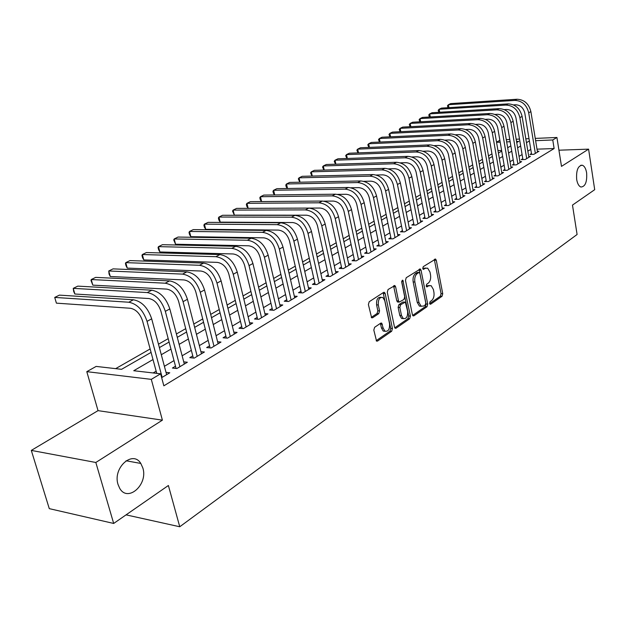 <?xml version="1.0" encoding="UTF-8"?>
<svg xmlns="http://www.w3.org/2000/svg" width="626" height="626" viewBox="0 0 626 626"><rect width="100%" height="100%" fill="white"/><g stroke="black" fill="none" stroke-linecap="round" stroke-linejoin="round"><path stroke-width="0.94" d="M429.616 303.43L430.633 304.205L442.034 296.278L442.738 293.704L436.299 260.299L435.563 259.078L423.254 266.66L422.746 268.484L423.254 269.344L425.297 268.319L427.66 268.163L429.976 272.052L430.524 274.869C431.024 278.64 430.258 281.418 428.207 283.195L426.705 284.204L426.196 286.035L426.682 286.865L428.724 285.816L431.142 285.659L433.372 289.439L433.912 292.232C434.413 295.981 433.646 298.751 431.619 300.566L430.125 301.599L429.616 303.43M142.838 467.943L140.803 463.443C132.712 449.758 112.547 467.872 118.024 484.438L119.676 488.264C127.798 502.928 148.315 484.43 142.838 467.943M586.625 172.854C585.889 168.597 584.457 166.062 582.329 165.241C577.994 165.632 576.108 170.374 576.679 179.474C577.422 183.661 578.831 186.18 580.905 187.017C585.279 186.697 587.188 181.97 586.625 172.854M374.622 327.304L373.816 330.098L376.555 341.107L377.541 341.084L391.665 331.271L392.439 328.533L385.193 293.586L384.474 292.381L383.589 292.405L369.207 301.74L368.385 304.533L371.633 317.789L372.603 317.765L378.761 313.657L379.559 310.887L378.315 304.948C378.049 299.431 379.567 296.943 382.869 297.491L384.763 300.707L389.552 323.744C389.802 329.315 388.261 331.796 384.935 331.17L383.175 328.11L381.696 323.118L380.757 323.141L374.622 327.304M113.682 523.453L49.282 508.641L31.3 450.407L95.833 462.481L113.682 523.453L168.386 485.494L179.748 526.756L577.094 234.5L572.485 205.093L594.7 189.678L588.589 149.144L561.491 166.375L556.929 137.477L552.758 139.966L554.127 148.542L163.848 385.819L160.616 373.808L151.296 379.364L86.795 371.656L96.154 366.413L121.554 369.324L151.069 352.391M95.833 462.481L162.4 420.156L151.296 379.364M412.393 314.714L413.058 315.864L413.903 315.825L427.01 306.724L427.73 304.095L421.055 270.229L420.32 269.008L406.235 277.709L405.476 280.378L412.393 314.714M409.662 318.767L396.062 328.212L395.155 328.251L394.497 327.108L387.283 292.225L388.073 289.494L394.889 285.581L395.616 286.802L398.504 300.918L399.192 302.1L403.927 299.471L404.686 296.787L401.728 282.162L402.831 280.26L410.413 316.091L409.662 318.767L407.964 318.657L394.756 327.813M588.589 149.144L558.94 150.201M531.458 153.55L529.956 154.45L533.853 154.317L538.978 151.242L537.358 151.296M522.78 158.738L521.247 159.653L525.167 159.528L530.402 156.39L528.743 156.445M513.923 164.028L512.35 164.967L516.293 164.857L521.638 161.649L519.94 161.696M504.869 169.435L503.265 170.397L507.232 170.295L512.694 167.017L510.949 167.064M495.628 174.959L493.984 175.937L497.975 175.851L503.554 172.502L501.77 172.541M486.175 180.601L484.501 181.603L488.507 181.532L494.211 178.105L492.388 178.144M476.519 186.376L474.805 187.393L478.835 187.331L484.665 183.833L482.795 183.864M466.644 192.268L464.899 193.317L468.944 193.27L474.907 189.694L472.99 189.717M456.55 198.301L454.758 199.373L458.835 199.334L464.93 195.68L462.966 195.695M446.221 204.467L444.39 205.563L448.482 205.547L454.719 201.799L452.715 201.815M435.657 210.782L433.787 211.901L437.903 211.893L444.28 208.067L442.222 208.075M424.851 217.238L422.926 218.388L427.065 218.396L433.599 214.475L431.478 214.475M413.778 223.85L411.814 225.024L415.969 225.055L422.66 221.041L420.492 221.033M402.448 230.626L400.437 231.823L404.615 231.87L411.462 227.762L409.232 227.739M390.843 237.559L388.777 238.788L392.979 238.85L399.991 234.64L397.706 234.617M378.949 244.664L376.836 245.924L381.054 246.01L388.245 241.691L385.89 241.652M366.758 251.942L364.598 253.233L368.831 253.342L376.203 248.921L373.785 248.866M354.269 259.407L352.047 260.729L356.304 260.854L363.863 256.324L361.374 256.261M341.452 267.059L339.182 268.421L343.455 268.57L351.209 263.914L348.651 263.836M328.314 274.908L325.982 276.309L330.278 276.481L338.228 271.707L335.599 271.614M314.831 282.968L312.429 284.4L316.748 284.595L324.91 279.697L322.194 279.587M300.989 291.239L298.524 292.71L302.859 292.929L311.232 287.905L308.446 287.772M286.771 299.729L284.243 301.239L288.594 301.489L297.201 296.325L294.322 296.168M272.169 308.446L269.571 310.003L273.945 310.277L282.78 304.979L279.814 304.799M257.169 317.413L254.5 319.01L258.882 319.315L267.967 313.861L264.908 313.657M241.746 326.623L238.999 328.267L243.404 328.603L252.74 323L249.578 322.766M225.884 336.099L223.067 337.782L227.481 338.157L237.09 332.398L233.819 332.132M209.569 345.849L206.666 347.579L211.095 347.993L220.978 342.062L217.605 341.765M192.777 355.881L189.788 357.665L194.232 358.111L204.405 352.008L200.915 351.671M175.491 366.202L172.416 368.041L176.861 368.534L187.346 362.243L183.731 361.867M554.127 148.542L537.006 149.168M530.785 149.426L527.867 151.148M522.084 154.567L519.048 156.367M513.21 159.826L510.041 161.704M504.141 165.194L500.839 167.15M494.876 170.671L491.433 172.713M485.408 176.282L481.824 178.402M475.737 182.01L472.004 184.216M465.846 187.863L461.957 190.163M455.728 193.849L451.675 196.251M445.383 199.976L441.158 202.472M434.796 206.244L430.398 208.841M423.958 212.652L419.381 215.36M412.87 219.217L408.105 222.042M401.509 225.939L396.548 228.881M389.881 232.825L384.716 235.885M377.963 239.883L372.58 243.068M365.748 247.113L360.146 250.431M353.228 254.524L347.391 257.975M340.387 262.122L334.307 265.721M327.21 269.923L320.88 273.672M313.696 277.921L307.1 281.825M299.823 286.137L292.945 290.206M285.573 294.572L278.413 298.805M270.933 303.234L263.476 307.648M255.893 312.139L248.115 316.74M240.439 321.287L232.324 326.091M224.538 330.7L216.072 335.708M208.176 340.38L199.35 345.607M191.345 350.349L182.135 355.795M174.005 360.607L164.395 366.296M156.148 371.179L153.151 372.955M166.023 372.36L169.771 372.791L161.649 377.658M491.95 153.902L488.483 155.882M482.419 159.348L478.804 161.406M472.669 164.912L468.905 167.056M462.7 170.601L458.78 172.839M452.504 176.415L448.419 178.746M442.073 182.369L437.824 184.795M431.4 188.457L426.971 190.985M420.476 194.694L415.867 197.323M409.294 201.071L404.498 203.81M397.846 207.605L392.846 210.461M386.117 214.303L380.905 217.277M374.098 221.158L368.667 224.257M361.773 228.193L356.124 231.417M349.144 235.399L343.259 238.756M336.185 242.794L330.058 246.292M322.899 250.377L316.513 254.023M309.26 258.162L302.601 261.958M295.253 266.152L288.32 270.111M280.871 274.36L273.64 278.484M266.097 282.788L258.561 287.091M250.909 291.458L243.052 295.934M235.298 300.363L227.105 305.042M219.241 309.526L210.688 314.401M202.714 318.955L193.802 324.041M185.703 328.666L176.399 333.971M168.191 338.658L158.48 344.198M150.138 348.956L115.63 368.651M501.614 150.467L497.983 150.6M126.061 514.862L179.748 526.756M162.4 420.156L98.032 410.64L31.3 450.407M98.032 410.64L86.795 371.656M496.528 142.172L499.861 140.302M153.002 359.543L133.745 370.725L160.616 373.808M529.385 140.952L526.458 142.658M520.66 146.022L517.608 147.799M511.747 151.202L508.562 153.049M502.647 156.484L499.329 158.409M493.343 161.884L489.892 163.895M483.843 167.408L480.244 169.497M474.125 173.05L470.376 175.225M464.195 178.817L460.29 181.086M454.038 184.717L449.969 187.08M443.646 190.75L439.413 193.207M433.02 196.924L428.607 199.483M422.135 203.239L417.542 205.907M411 209.71L406.211 212.488M399.591 216.338L394.607 219.225M387.909 223.122L382.721 226.135M375.936 230.071L370.529 233.208M363.667 237.199L358.041 240.462M351.084 244.5L345.223 247.904M338.189 251.996L332.077 255.541M324.949 259.68L318.595 263.374M311.372 267.568L304.745 271.418M297.428 275.667L290.519 279.673M283.108 283.985L275.909 288.163M268.397 292.522L260.901 296.88M253.287 301.302L245.462 305.848M237.747 310.332L229.585 315.066M221.76 319.612L213.255 324.55M205.312 329.159L196.447 334.315M188.387 338.987L179.13 344.37M170.961 349.112L161.297 354.723M552.758 139.966L535.621 140.678M506.285 139.645L509.767 139.496M516.168 139.222L519.502 139.082M525.817 138.808L529.009 138.675M535.253 138.409L556.929 137.477M516.724 142.54L518.751 141.374L516.544 141.468M510.143 141.734L506.661 141.875M500.182 142.149L496.543 142.298M159.395 347.61L169.09 342.046M177.283 337.344L186.579 332.015M194.655 327.375L203.56 322.265M211.525 317.695L220.055 312.797M227.911 308.289L236.088 303.594M243.835 299.15L251.675 294.65M259.32 290.261L266.84 285.949M274.376 281.622L281.598 277.475M289.032 273.21L295.957 269.235M303.297 265.025L309.94 261.214M317.186 257.051L323.564 253.389M330.716 249.289L336.835 245.775M343.893 241.722L349.777 238.35M356.742 234.351L362.391 231.111M369.277 227.16L374.692 224.053M381.492 220.149L386.696 217.159M393.418 213.302L398.41 210.438M405.053 206.627L409.85 203.873M416.407 200.109L421.016 197.464M427.503 193.739L431.924 191.204M438.333 187.526L442.582 185.085M448.92 181.446L452.997 179.106M459.265 175.515L463.185 173.261M469.383 169.709L473.139 167.549M479.266 164.035L482.881 161.962M488.937 158.48L492.404 156.492M498.406 153.049L501.723 151.14M507.663 147.736L510.855 145.905M429.319 285.511L427.042 285.746L428.724 285.816M426.259 286.27L427.042 285.746M425.837 268.045L423.606 268.264L425.297 268.319M422.824 268.773L423.606 268.264M429.663 303.618L440.36 296.2L441.064 293.625L434.327 259.469M412.644 315.41L425.32 306.63L426.048 304.009L419.06 269.376M425.281 304.94L425.79 303.101L419.905 273.335L418.864 272.513L417.245 273.57C415.14 275.362 414.349 278.179 414.866 282.021L418.943 302.475L421.102 306.2L423.685 306.044L425.281 304.94M418.95 272.466L417.174 272.451L418.864 272.513M421.306 306.302L419.412 306.106L417.252 302.381L413.168 281.95C412.651 278.108 413.442 275.299 415.547 273.507L417.174 272.451M398.214 302.053L397.487 302.014L396.79 300.824L393.59 285.918M401.704 281.371L408.715 315.981L410.413 316.091M401.477 315.465L403.261 318.548C406.423 319.057 407.87 316.623 407.62 311.255L405.319 302.115L400.609 304.752L399.842 307.46L401.477 315.465L399.771 315.355L401.556 318.438L403.371 318.618M404.607 302.076L402.768 302.061L404.474 302.155M399.771 315.355L398.128 307.358L398.903 304.659L402.768 302.061M407.964 318.657L408.715 315.981M385.131 331.295L383.214 331.044L381.453 327.993L380.365 323.407M380.968 297.303C377.744 297.006 376.289 299.525 376.594 304.854L378.315 304.948M371.265 317.398L377.04 313.548L377.838 310.786L376.594 304.854M376.187 340.693L389.951 331.146L390.726 328.407L383.151 292.686M517.021 99.252L514.822 100.403L448.404 104.722L450.689 103.603L517.021 99.252C524.236 99.581 528.853 103.705 530.879 111.616L537.491 152.134M514.822 100.403C522.045 100.739 526.669 104.871 528.704 112.797L535.355 153.417M531.599 154.395L524.784 113.024C523.43 107.758 520.355 105.004 515.55 104.769L513.484 104.894M448.013 107.703L447.457 105.763L448.404 104.722L448.936 107.641M508.14 103.893L505.894 105.074L439.147 109.253L441.479 108.11L508.14 103.893C515.394 104.245 520.049 108.415 522.107 116.405L528.884 157.306M505.894 105.074C513.156 105.426 517.819 109.613 519.893 117.618L526.701 158.613M522.929 159.599L515.949 117.837C514.572 112.516 511.473 109.73 506.637 109.48L504.337 109.613M438.818 112.304L438.208 110.301L439.147 109.253L439.702 112.25M499.071 108.634L496.77 109.84L429.694 113.877L432.081 112.719L499.071 108.634C506.364 109.01 511.059 113.236 513.156 121.295L520.089 162.58M496.77 109.84C504.079 110.223 508.781 114.456 510.886 122.532L517.858 163.918M514.071 164.92L506.927 122.743C505.526 117.367 502.396 114.55 497.537 114.284L494.986 114.433M429.436 117.007L428.771 114.926L429.694 113.877L430.273 116.96M489.806 113.478L487.458 114.707L420.054 118.604L422.48 117.414L489.806 113.478C497.146 113.877 501.88 118.15 504.008 126.296L511.106 167.971M487.458 114.707C494.806 115.114 499.548 119.402 501.692 127.563L508.828 169.333M505.025 170.35L497.709 127.759C496.285 122.336 493.124 119.48 488.241 119.198L485.432 119.355M419.866 121.804L419.138 119.644L420.054 118.604L420.649 121.765M480.338 118.431L477.935 119.683L410.202 123.424L412.683 122.211L480.338 118.431C487.717 118.854 492.49 123.181 494.665 131.405L501.935 173.472M477.935 119.683C485.33 120.114 490.111 124.449 492.294 132.696L499.603 174.865M495.792 175.898L488.288 132.884C486.84 127.407 483.655 124.519 478.741 124.222L475.658 124.378M410.093 126.71L409.302 124.464L410.202 123.424L410.828 126.671M470.666 123.486L468.209 124.77L400.147 128.346L402.682 127.101L470.666 123.486C478.084 123.94 482.896 128.314 485.111 136.624L492.552 179.099M468.209 124.77C475.643 125.223 480.471 129.621 482.685 137.947L490.181 180.523M486.347 181.571L478.663 138.127C477.184 132.587 473.976 129.668 469.03 129.347L465.658 129.519M400.108 131.718L399.255 129.386L400.147 128.346L400.804 131.687M460.775 128.659L458.263 129.973L389.873 133.369L392.463 132.102L460.775 128.659C468.232 129.136 473.092 133.565 475.345 141.961L482.975 184.85M458.263 129.973C465.736 130.451 470.603 134.903 472.865 143.315L480.541 186.305M476.699 187.37L468.819 143.479C467.317 137.892 464.077 134.926 459.101 134.598L455.423 134.77M389.92 136.836L389.004 134.418L389.873 133.369L390.561 136.804M450.657 133.948L448.099 135.286L379.387 138.51L382.024 137.211L450.657 133.948C458.162 134.449 463.06 138.941 465.353 147.415L473.178 190.727M448.099 135.286C455.611 135.795 460.517 140.302 462.825 148.8L470.689 192.221M466.832 193.293L458.756 148.957C457.223 143.307 453.96 140.31 448.959 139.958L444.945 140.138M379.505 142.071L378.527 139.551L379.387 138.51L380.092 142.047M440.313 139.355L437.691 140.725L368.659 143.753L371.367 142.431L440.313 139.355C447.864 139.888 452.801 144.434 455.141 152.994L463.162 196.736M437.691 140.725C445.25 141.265 450.204 145.827 452.551 154.411L460.619 198.262M456.745 199.358L448.459 154.559C446.901 148.855 443.607 145.811 438.576 145.443L434.209 145.623M368.87 147.415L367.814 144.802L368.659 143.753L369.403 147.4M429.733 144.888L427.049 146.288L357.704 149.121L360.466 147.767L429.733 144.888C437.324 145.443 442.308 150.052 444.687 158.707L452.911 202.887M427.049 146.288C434.655 146.86 439.648 151.476 442.042 160.154L450.313 204.444M446.432 205.555L437.926 160.287C436.338 154.52 433.012 151.445 427.957 151.054L423.215 151.234M357.994 152.885L356.875 150.162L357.704 149.121L358.479 152.869M418.911 150.545L416.165 151.985L346.499 154.606L349.324 153.221L418.911 150.545C426.541 151.14 431.572 155.804 433.998 164.552L442.425 209.178M416.165 151.985C423.802 152.58 428.841 157.267 431.283 166.031L439.773 210.774M435.876 211.901L427.151 166.156C425.523 160.326 422.174 157.212 417.088 156.797L411.947 156.977M346.882 158.488L345.693 155.647L346.499 154.606L347.313 158.472M407.831 156.344L405.014 157.807L335.043 160.209L337.93 158.801L407.831 156.344C415.5 156.962 420.578 161.696 423.051 170.538L431.697 215.618M405.014 157.807C412.698 158.441 417.785 163.19 420.273 172.048L428.982 217.245M425.07 218.396L416.118 172.158C414.459 166.266 411.079 163.104 405.969 162.674L400.39 162.846M335.513 164.208L334.253 161.25L335.043 160.209L335.888 164.2M396.485 162.275L393.605 163.777L323.321 165.953L326.279 164.505L396.485 162.275C404.2 162.932 409.318 167.729 411.838 176.657L420.719 222.207M393.605 163.777C401.329 164.442 406.462 169.255 408.997 178.214L417.933 223.881M414.013 225.039L404.819 178.308C403.128 172.353 399.717 169.145 394.583 168.691L388.527 168.864M323.892 170.069L322.554 166.986L323.321 165.953L324.213 170.061M384.865 168.347L381.915 169.889L311.333 171.821L314.354 170.335L384.865 168.347C392.619 169.036 397.784 173.903 400.358 182.933L409.474 228.952M381.915 169.889C389.685 170.593 394.857 175.468 397.447 184.521L406.618 230.665M402.69 231.847L393.245 184.6C391.524 178.582 388.081 175.335 382.916 174.857L376.351 175.014M311.998 176.07L310.582 172.846L311.333 171.821L312.264 176.062M372.963 174.568L369.943 176.149L299.064 177.823L302.155 176.313L372.963 174.568C380.757 175.296 385.968 180.225 388.597 189.357L397.956 235.861M369.943 176.149C377.752 176.884 382.971 181.837 385.608 190.993L395.037 237.622M391.094 238.827L381.39 191.047C379.638 184.967 376.163 181.673 370.968 181.164L363.823 181.313M299.831 182.213L298.336 178.856L299.064 177.823L300.034 182.205M360.764 180.945L357.665 182.565L286.505 183.974L289.666 182.424L360.764 180.945C368.604 181.712 373.863 186.712 376.547 195.946L386.156 242.943M357.665 182.565C365.521 183.34 370.788 188.356 373.479 197.62L383.159 244.743M379.215 245.971L369.246 197.659C367.454 191.509 363.949 188.168 358.729 187.636L350.936 187.769M287.373 188.504L286.231 186.931L285.8 184.999L286.505 183.974L287.522 188.504M348.267 187.479L345.09 189.138L273.64 190.265L276.888 188.676L348.267 187.479C356.139 188.285 361.452 193.364 364.191 202.699L374.066 250.197M345.09 189.138C352.978 189.96 358.299 195.046 361.053 204.412L370.999 252.043M367.047 253.295L356.789 204.436C354.965 198.215 351.421 194.827 346.178 194.271L337.625 194.373M274.611 194.952L273.405 193.246L272.959 191.29L273.64 190.265L274.712 194.952M335.442 194.185L332.187 195.883L260.463 196.713L263.789 195.085L335.442 194.185C343.369 195.03 348.721 200.179 351.515 209.624L361.671 257.638M332.187 195.883C340.121 196.744 345.489 201.908 348.299 211.377L358.518 259.524M354.566 260.807L344.018 211.385C342.156 205.093 338.58 201.658 333.306 201.071L323.798 201.149M261.551 201.564L260.275 199.71L259.813 197.73L260.463 196.713L261.598 201.564M322.296 201.056L318.963 202.801L246.973 203.325L250.377 201.658L322.296 201.056C330.262 201.948 335.669 207.167 338.517 216.721L348.956 265.267M318.963 202.801C326.928 203.708 332.351 208.951 335.215 218.529L345.732 267.2M341.773 268.507L330.919 218.513C329.01 212.151 325.41 208.661 320.105 208.043L248.154 208.325L246.816 206.33L246.347 204.334L246.973 203.325L248.154 208.325M308.814 208.106L305.386 209.898L233.138 210.093L236.628 208.388L308.814 208.106C316.811 209.045 322.265 214.35 325.184 224.006L335.919 273.092M305.386 209.898C313.391 210.845 318.861 216.173 321.795 225.861L332.609 275.08M328.642 276.41L317.484 225.829C315.527 219.39 311.889 215.845 306.568 215.203L234.351 215.148L232.543 211.095L233.138 210.093L234.351 215.148M294.971 215.344L291.45 217.183L218.959 217.034L222.535 215.281L294.971 215.344C303.007 216.33 308.516 221.714 311.498 231.487L322.539 281.121M291.45 217.183C299.494 218.184 305.019 223.584 308.015 233.388L319.143 283.155M315.175 284.525L303.68 233.334C301.693 226.823 298.015 223.224 292.663 222.543L220.211 222.144L218.889 220.07L218.396 218.036L218.959 217.034L220.211 222.144M280.753 222.77L277.146 224.664L204.42 224.147L208.09 222.355L280.753 222.77C288.829 223.811 294.392 229.272 297.444 239.171L308.806 289.361M277.146 224.664C285.229 225.712 290.8 231.197 293.868 241.12L305.316 291.458M301.356 292.851L289.517 241.041C287.475 234.453 283.774 230.798 278.398 230.086L205.704 229.312L204.397 227.207L203.888 225.141L204.42 224.147L205.704 229.312M266.16 230.407L262.45 232.348L189.506 231.448L193.27 229.609L266.16 230.407C274.266 231.495 279.885 237.043 283.007 247.059L294.705 297.82M262.45 232.348C270.565 233.451 276.199 239.022 279.337 249.062L291.121 299.971M287.162 301.403L274.963 248.96C272.881 242.293 269.141 238.584 263.734 237.833L190.82 236.675L189.529 234.523L189.005 232.434L189.506 231.448L190.82 236.675M251.159 238.248L247.348 240.235L174.192 238.944L178.058 237.051L251.159 238.248C259.313 239.39 264.978 245.032 268.171 255.165L280.221 306.513M247.348 240.235C255.502 241.393 261.191 247.059 264.399 257.223L276.535 308.72M272.584 310.191L260.009 257.098C257.881 250.345 254.101 246.581 248.679 245.791L175.554 244.226L173.731 239.922L174.192 238.944L175.554 244.226M235.752 246.3L231.831 248.35L158.488 246.636L162.455 244.696L235.752 246.3C243.929 247.505 249.657 253.233 252.92 263.499L265.338 315.441M231.831 248.35C240.016 249.571 245.76 255.322 249.046 265.62L261.551 317.718M257.607 319.229L244.641 265.463C242.458 258.624 238.639 254.798 233.193 253.968L159.88 251.973L158.621 249.735L158.065 247.599L158.488 246.636L159.88 251.973M219.906 254.586L215.868 256.699L142.352 254.532L146.429 252.536L219.906 254.586C228.114 255.854 233.897 261.676 237.246 272.067L250.032 324.628M215.868 256.699C224.092 257.975 229.883 263.82 233.255 274.243L246.143 326.96M242.207 328.517L228.834 274.063C226.596 267.145 222.746 263.249 217.277 262.38L143.784 259.931L142.54 257.646L141.969 255.486L142.352 254.532L143.784 259.931M203.599 263.108L199.451 265.275L125.779 262.638L129.965 260.596L203.599 263.108C211.846 264.438 217.684 270.362 221.111 280.878L234.304 334.065M199.451 265.275C207.707 266.621 213.56 272.568 217.011 283.124L230.298 336.467M226.377 338.063L212.574 282.913C210.289 275.902 206.392 271.942 200.907 271.035L127.258 268.1L126.029 265.768L125.443 263.593L125.779 262.638L127.258 268.1M186.83 271.88L182.557 274.11L108.752 270.98L113.056 268.875L186.83 271.88C195.101 273.272 201.001 279.298 204.514 289.948L218.114 343.776M182.557 274.11C190.844 275.518 196.752 281.567 200.289 292.256L213.998 346.248M210.093 347.899L195.844 292.013C193.497 284.916 189.568 280.894 184.06 279.939L110.27 276.504L109.065 274.118L108.752 270.98L110.27 276.504M169.56 280.91L165.17 283.202L91.247 279.548L95.668 277.381L169.56 280.91C177.87 282.365 183.817 288.492 187.424 299.291L201.455 353.776M165.17 283.202C173.48 284.681 179.443 290.84 183.066 301.669L197.213 356.319M193.34 358.025L178.613 301.388C176.203 294.204 172.236 290.104 166.712 289.102L92.812 285.135L91.005 280.471L91.247 279.548L92.812 285.135M151.782 290.206L147.251 292.569L73.242 288.359L77.796 286.129L151.782 290.206C160.107 291.739 166.125 297.976 169.818 308.908L184.31 364.066M147.251 292.569C155.584 294.126 161.618 300.386 165.334 311.357L179.936 366.687M176.086 368.448L160.866 311.044C158.401 303.767 154.395 299.596 148.847 298.539L74.862 294.017L73.696 291.52L73.242 288.359L74.862 294.017M133.463 299.784L128.792 302.225L54.728 297.42L59.407 295.128L133.463 299.784C141.812 301.396 147.885 307.742 151.68 318.822L166.641 374.669M128.792 302.225C137.149 303.853 143.237 310.23 147.055 321.349L162.142 377.368M156.743 373.362L142.579 320.997C140.052 313.618 135.999 309.377 130.443 308.266L56.395 303.148L54.728 297.42L56.395 303.148M429.984 304.166L430.633 304.205M423.168 269.29L423.779 269.305M426.596 286.802L427.222 286.833M434.616 260.252L436.299 260.299M441.064 293.625L442.738 293.704M440.36 296.2L442.034 296.278M419.357 270.174L421.055 270.229M426.048 304.009L427.73 304.095M425.32 306.63L427.01 306.724M412.917 315.762L413.903 315.825M415.547 273.507L417.245 273.57M413.168 281.95L414.866 282.021M417.252 302.381L418.943 302.475M395.014 328.141L396.062 328.212M393.903 286.724L395.616 286.802M396.79 300.824L398.504 300.918M401.767 281.051L403.34 281.113M398.903 304.659L400.609 304.752M398.128 307.358L399.842 307.46M380.647 324.158L382.369 324.276M381.453 327.993L383.175 328.11M377.838 310.786L379.559 310.887M377.04 313.548L378.761 313.657M371.515 317.703L372.603 317.765M383.472 293.5L385.193 293.586M390.726 328.407L392.439 328.533M389.951 331.146L391.665 331.271M376.422 340.99L377.541 341.084M530.879 111.616L528.704 112.797M522.107 116.405L519.893 117.618M513.156 121.295L510.886 122.532M504.008 126.296L501.692 127.563M494.665 131.405L492.294 132.696M485.111 136.624L482.685 137.947M475.345 141.961L472.865 143.315M465.353 147.415L462.825 148.8M455.141 152.994L452.551 154.411M444.687 158.707L442.042 160.154M433.998 164.552L431.283 166.031M423.051 170.538L420.273 172.048M411.838 176.657L408.997 178.214M400.358 182.933L397.447 184.521M388.597 189.357L385.608 190.993M376.547 195.946L373.479 197.62M364.191 202.699L361.053 204.412M351.515 209.624L348.299 211.377M338.517 216.721L335.215 218.529M325.184 224.006L321.795 225.861M311.498 231.487L308.015 233.388M297.444 239.171L293.868 241.12M283.007 247.059L279.337 249.062M268.171 255.165L264.399 257.223M252.92 263.499L249.046 265.62M237.246 272.067L233.255 274.243M221.111 280.878L217.011 283.124M204.514 289.948L200.289 292.256M187.424 299.291L183.066 301.669M169.818 308.908L165.334 311.357M151.68 318.822L147.055 321.349M126.053 460.759L140.803 463.443M580.764 165.28L582.329 165.241M434.984 259.062L435.563 259.078M419.694 268.984L420.32 269.008M419.412 306.106L421.102 306.2M394.169 285.55L394.889 285.581M397.487 302.014L399.192 302.1M402.346 280.237L402.831 280.26M401.556 318.438L403.261 318.548M380.898 323.063L381.696 323.118M383.214 331.044L384.935 331.17M383.707 292.342L384.474 292.381"/></g></svg>
